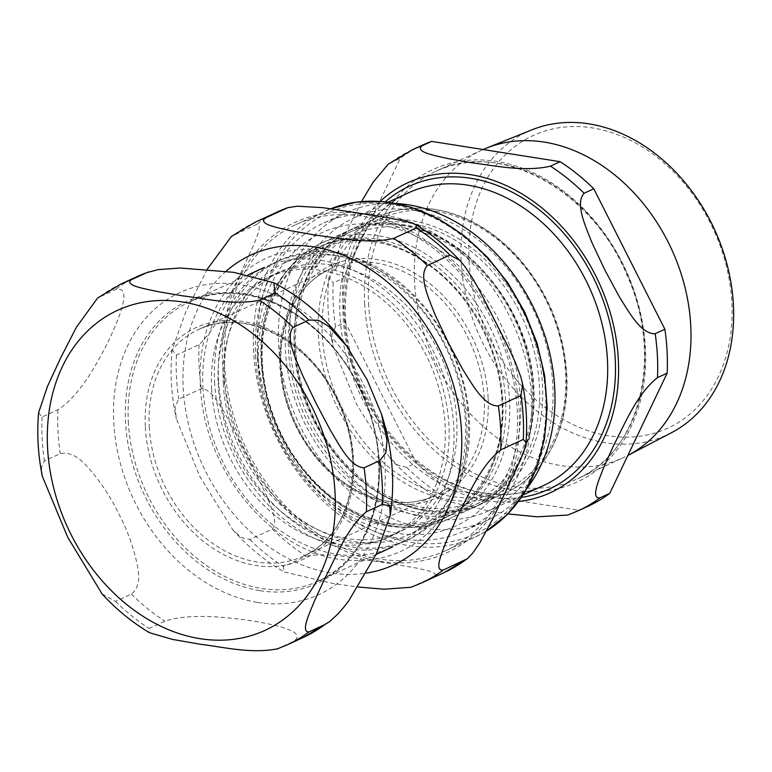 <?xml version="1.0" encoding="UTF-8"?>
<svg xmlns="http://www.w3.org/2000/svg" width="772" height="772" viewBox="0 0 772 772"><rect width="100%" height="100%" fill="white"/><g stroke="black" fill="none" stroke-linecap="round" stroke-linejoin="round"><path stroke-width="0.58" stroke-dasharray="3.86 2.9" d="M145.348 427.09A127.66 98.691 -114.7 0 0 255.889 565.5A127.66 98.691 -114.7 0 0 353.644 459.958A127.66 98.691 -114.7 0 0 243.103 321.548A127.66 98.691 -114.7 0 0 145.348 427.09M102.126 593.986L115.491 601.398L131.327 594.102C138.024 588.988 140.166 580.11 137.763 567.459C134.299 549.23 127.891 531.204 118.55 513.38C109.74 495.315 98.922 479.325 86.117 465.4C77.229 455.731 68.611 451.813 60.255 453.647L44.419 460.942L41.466 467.234L42.315 476.218M276.849 649.078L293.447 641.474C308.404 631.525 274.861 624.76 251.971 620.842C228.097 617.388 189.815 612.804 164.967 621.199L149.131 628.495L149.527 632.731M38.61 412.721L42.113 416.996L57.948 409.7C80.066 395.901 98.478 361.228 109.421 339.13C119.37 317.485 133.054 284.993 115.366 289.529L97.61 298.011M488.126 398.005A127.66 98.691 -114.7 0 0 377.585 259.595A127.66 98.691 -114.7 0 0 279.821 365.137A127.66 98.691 -114.7 0 0 390.371 503.547A127.66 98.691 -114.7 0 0 488.126 398.005M224.584 379.612A149.401 115.501 -114.7 0 0 408.986 534.542A149.401 115.501 -114.7 0 0 468.363 418.086A149.401 115.501 -114.7 0 0 283.961 263.155A149.401 115.501 -114.7 0 0 224.584 379.612M218.534 380.2A153.753 118.869 -114.7 0 0 408.301 539.647A153.753 118.869 -114.7 0 0 469.405 419.794A153.753 118.869 -114.7 0 0 279.638 260.357A153.753 118.869 -114.7 0 0 218.534 380.2M214.577 382.024A153.753 118.869 -114.7 0 0 404.345 541.471A153.753 118.869 -114.7 0 0 465.448 421.618A153.753 118.869 -114.7 0 0 275.681 262.181A153.753 118.869 -114.7 0 0 214.577 382.024M223.272 383.404A143.09 110.618 -114.7 0 0 399.886 531.792A143.09 110.618 -114.7 0 0 456.754 420.248A143.09 110.618 -114.7 0 0 280.139 271.86A143.09 110.618 -114.7 0 0 223.272 383.404M211.634 388.76A143.09 110.618 -114.7 0 0 388.248 537.148A143.09 110.618 -114.7 0 0 445.116 425.613A143.09 110.618 -114.7 0 0 268.502 277.225A143.09 110.618 -114.7 0 0 211.634 388.76M202.94 387.39A153.753 118.869 -114.7 0 0 392.707 546.837A153.753 118.869 -114.7 0 0 453.811 426.984A153.753 118.869 -114.7 0 0 264.043 267.537A153.753 118.869 -114.7 0 0 202.94 387.39M272.439 529.09C278.267 522.19 270.933 506.895 267.015 496.57L246.596 454.399L224.681 412.914C218.65 403.553 210.65 388.567 201.367 388.634L178.737 399.056L175.041 407.124L176.296 418.627L199.803 476.449L232.835 529.853L241.231 537.486L249.81 539.512L272.439 529.09A198.645 153.57 -114.7 0 0 306.079 556.187L283.449 566.609L284 571.878L333.022 583.507L358.131 587.019M410.965 587.28L434.559 576.462C438.988 572.486 425.478 570.151 417.527 568.24L380.007 561.862C357.899 559.333 332.529 551.826 306.079 556.187M207.311 269.138L185.936 311.463L172.117 349.745L176.431 355.12L199.06 344.698C218.515 326.508 226.727 300.086 237.458 280.139L253.814 244.695C256.777 236.763 262.634 223.957 256.468 224.517L231.426 236.454M224.498 364.5A179.422 138.709 -114.7 0 0 445.955 550.561A179.422 138.709 -114.7 0 0 517.269 410.704A179.422 138.709 -114.7 0 0 295.811 224.642A179.422 138.709 -114.7 0 0 224.498 364.5M316.327 249.588L317.948 249.269L321.953 257.153L317.234 266.784L315.642 267.102L311.608 259.247L316.327 249.588M334.643 252.473L329.943 261.669L333.456 269.92L335.54 269.679L340.249 260.463L336.708 252.232L334.643 252.473M469.096 261.081A161.068 124.524 -114.7 0 0 673.194 425.478A161.068 124.524 -114.7 0 0 659.22 158.907A161.068 124.524 -114.7 0 0 469.096 261.081M671.486 432.706A166.858 128.992 65.3 0 1 461.145 261.824A166.858 128.992 65.3 0 1 531.947 129.821M483.147 149.527A169.271 130.864 -114.7 0 0 481.834 150.125A169.271 130.864 -114.7 0 0 414.564 282.07A169.271 130.864 -114.7 0 0 623.486 457.603A169.271 130.864 -114.7 0 0 627.858 455.461M289.809 343.617A161.184 124.61 -114.7 0 0 488.753 510.774A161.184 124.61 -114.7 0 0 552.82 385.122A161.184 124.61 -114.7 0 0 353.865 217.974A161.184 124.61 -114.7 0 0 289.809 343.617M335.521 326.836L331.835 334.894L333.079 346.396L356.587 404.219L389.619 457.622L398.024 465.255L406.593 467.282L416.291 462.814L345.219 322.368L335.521 326.836A198.645 153.57 -114.7 0 1 333.214 282.89L342.913 278.422L400.33 158.25L388.21 164.224M361.499 201.569L341.726 241.424L328.901 277.515L333.214 282.89M567.748 515.049L578.411 510.196L449.931 489.911L440.233 494.379L440.783 499.658L489.805 511.276L507.899 513.911M421.927 145.377A198.645 153.57 -114.7 0 0 400.33 158.25M416.291 462.814A198.645 153.57 -114.7 0 0 449.931 489.911M342.913 278.422A198.645 153.57 -114.7 0 0 345.219 322.368M578.411 510.196A198.645 153.57 -114.7 0 0 588.158 506.22M396.364 203.518A169.251 130.844 -114.7 0 0 345.846 212.782A169.251 130.844 -114.7 0 0 278.586 344.717A169.251 130.844 -114.7 0 0 487.489 520.241A169.251 130.844 -114.7 0 0 527.353 487.865M255.551 355.332A169.251 130.844 -114.7 0 0 464.454 530.846A169.251 130.844 -114.7 0 0 531.715 398.912A169.251 130.844 -114.7 0 0 322.812 223.397A169.251 130.844 -114.7 0 0 255.551 355.332M257.481 358.507A161.184 124.61 -114.7 0 0 397.059 533.278A161.184 124.61 -114.7 0 0 520.492 400.021A161.184 124.61 -114.7 0 0 380.914 225.25A161.184 124.61 -114.7 0 0 257.481 358.507M277.611 648.769A198.645 153.57 -114.7 0 0 287.358 644.794M121.117 283.951A198.645 153.57 -114.7 0 0 99.52 296.824M42.113 416.996A198.645 153.57 -114.7 0 0 44.419 460.942M115.491 601.398A198.645 153.57 -114.7 0 0 149.131 628.495M136.962 276.656A198.645 153.57 -114.7 0 0 115.366 289.529M293.447 641.474A198.645 153.57 -114.7 0 0 303.193 637.498M131.327 594.102A198.645 153.57 -114.7 0 0 164.967 621.199M57.948 409.7A198.645 153.57 -114.7 0 0 60.255 453.647M257.694 602.43A166.241 128.519 -114.7 0 0 385.006 464.985A166.241 128.519 -114.7 0 0 241.047 284.733A166.241 128.519 -114.7 0 0 113.745 422.178A166.241 128.519 -114.7 0 0 257.694 602.43M262.007 363.544A147.085 113.706 -114.7 0 0 389.368 523.02A147.085 113.706 -114.7 0 0 502.003 401.421A147.085 113.706 -114.7 0 0 374.632 241.945A147.085 113.706 -114.7 0 0 262.007 363.544M258.523 363.979A149.401 115.501 -114.7 0 0 387.891 525.973A149.401 115.501 -114.7 0 0 442.925 518.909A149.401 115.501 -114.7 0 0 502.302 402.453A149.401 115.501 -114.7 0 0 317.9 247.522A149.401 115.501 -114.7 0 0 258.523 363.979M128.316 421.763A153.753 118.869 -114.7 0 0 261.457 588.467A153.753 118.869 -114.7 0 0 318.093 581.21A153.753 118.869 -114.7 0 0 379.197 461.357A153.753 118.869 -114.7 0 0 189.43 301.92A153.753 118.869 -114.7 0 0 128.316 421.763M260.077 590.696A155.375 120.114 -114.7 0 0 379.052 462.245A155.375 120.114 -114.7 0 0 244.512 293.775A155.375 120.114 -114.7 0 0 125.537 422.226A155.375 120.114 -114.7 0 0 260.077 590.696M149.247 426.704A124.852 96.519 -114.7 0 0 257.365 562.074A124.852 96.519 -114.7 0 0 303.357 556.178A124.852 96.519 -114.7 0 0 352.978 458.857A124.852 96.519 -114.7 0 0 198.867 329.383A124.852 96.519 -114.7 0 0 149.247 426.704M484.218 398.391A124.852 96.519 -114.7 0 0 330.117 268.917A124.852 96.519 -114.7 0 0 280.497 366.237A124.852 96.519 -114.7 0 0 388.615 501.617A124.852 96.519 -114.7 0 0 434.597 495.711A124.852 96.519 -114.7 0 0 484.218 398.391M449.931 499.86A151.93 117.46 65.3 0 1 323.661 369.913A151.93 117.46 65.3 0 1 378.753 216.7A151.93 117.46 65.3 0 1 434.713 209.521A151.93 117.46 65.3 0 1 560.983 339.468A151.93 117.46 65.3 0 1 505.892 492.681A151.93 117.46 65.3 0 1 449.931 499.86M436.479 211.46A149.121 115.289 -114.7 0 0 322.281 334.749A149.121 115.289 -114.7 0 0 451.408 496.435A149.121 115.289 -114.7 0 0 565.606 373.146A149.121 115.289 -114.7 0 0 436.479 211.46M426.134 510.823A151.93 117.46 -114.7 0 0 482.104 503.643A151.93 117.46 -114.7 0 0 537.196 350.43A151.93 117.46 -114.7 0 0 410.926 220.483A151.93 117.46 -114.7 0 0 354.966 227.663A151.93 117.46 -114.7 0 0 299.874 380.876A151.93 117.46 -114.7 0 0 426.134 510.823M391.443 524.063A149.121 115.289 65.3 0 1 262.316 362.367A149.121 115.289 65.3 0 1 376.504 239.088A149.121 115.289 65.3 0 1 505.641 400.774A149.121 115.289 65.3 0 1 391.443 524.063M377.981 235.663A151.93 117.46 -114.7 0 0 322.02 242.842A151.93 117.46 -114.7 0 0 266.929 396.046A151.93 117.46 -114.7 0 0 393.199 525.993A151.93 117.46 -114.7 0 0 449.159 518.813A151.93 117.46 -114.7 0 0 504.251 365.61A151.93 117.46 -114.7 0 0 377.981 235.663M416.996 515.03A151.93 117.46 65.3 0 1 290.726 385.083A151.93 117.46 65.3 0 1 345.817 231.88A151.93 117.46 65.3 0 1 401.778 224.7A151.93 117.46 65.3 0 1 528.048 354.647A151.93 117.46 65.3 0 1 472.956 507.851A151.93 117.46 65.3 0 1 416.996 515.03M403.399 225.781A150.058 116.012 -114.7 0 0 288.487 349.841A150.058 116.012 -114.7 0 0 418.424 512.54A150.058 116.012 -114.7 0 0 533.336 388.48A150.058 116.012 -114.7 0 0 403.399 225.781M424.523 509.732A150.058 116.012 65.3 0 1 294.586 347.033A150.058 116.012 65.3 0 1 409.488 222.973A150.058 116.012 65.3 0 1 539.435 385.672A150.058 116.012 65.3 0 1 424.523 509.732M257.501 350.71A176.614 136.547 -114.7 0 0 410.434 542.214A176.614 136.547 -114.7 0 0 545.688 396.2A176.614 136.547 -114.7 0 0 392.745 204.696A176.614 136.547 -114.7 0 0 257.501 350.71M199.06 344.698A198.645 153.57 -114.7 0 0 201.367 388.634M278.065 211.653A198.645 153.57 -114.7 0 0 256.468 224.517M434.559 576.462A198.645 153.57 -114.7 0 0 444.305 572.486M379.988 561.321A181.806 140.552 -114.7 0 0 519.209 411.013A181.806 140.552 -114.7 0 0 361.778 213.883A181.806 140.552 -114.7 0 0 222.558 364.191A181.806 140.552 -114.7 0 0 379.988 561.321M255.445 222.075A198.645 153.57 -114.7 0 0 233.839 234.949M411.93 586.894A198.645 153.57 -114.7 0 0 421.676 582.918M176.431 355.12A198.645 153.57 -114.7 0 0 178.737 399.056M226.1 271.223A170.583 131.877 -114.7 0 0 183.225 387.978A170.583 131.877 -114.7 0 0 330.937 572.94A170.583 131.877 -114.7 0 0 366.382 573.113M249.81 539.512A198.645 153.57 -114.7 0 0 283.449 566.609M295.811 224.642L330.908 208.681A179.422 138.709 -114.7 0 0 324.906 211.238A179.422 138.709 -114.7 0 0 253.592 351.096A179.422 138.709 -114.7 0 0 408.967 545.64A179.422 138.709 -114.7 0 0 475.05 537.167A179.422 138.709 -114.7 0 0 486.572 530.982L475.05 537.167L445.955 550.561M385.296 201.83A166.8 128.953 -114.7 0 0 343.096 316.24A166.8 128.953 -114.7 0 0 487.528 497.091A166.8 128.953 -114.7 0 0 521.438 497.371M543.391 485.598A161.184 124.61 65.3 0 1 484.015 493.221A161.184 124.61 65.3 0 1 344.437 318.45A161.184 124.61 65.3 0 1 408.504 192.807C346.84 218.302 325.369 317.311 366.459 396.113C391.568 447.828 439.065 486.321 485.173 493.038C506.104 496.242 525.5 493.762 543.391 485.598M380.229 201.386A170.583 131.877 -114.7 0 0 340.008 315.748A170.583 131.877 -114.7 0 0 487.721 500.71A170.583 131.877 -114.7 0 0 518.494 501.511M412.229 149.845A198.645 153.57 -114.7 0 0 390.632 162.718M406.593 467.282A198.645 153.57 -114.7 0 0 440.233 494.379M568.713 514.663A198.645 153.57 -114.7 0 0 578.46 510.688M364.654 303.647A172.069 133.025 -114.7 0 0 513.66 490.22A172.069 133.025 -114.7 0 0 645.421 347.96A172.069 133.025 -114.7 0 0 496.425 161.387A172.069 133.025 -114.7 0 0 364.654 303.647M368.562 303.261A169.271 130.864 -114.7 0 0 515.136 486.794A169.271 130.864 -114.7 0 0 577.485 478.794A169.271 130.864 -114.7 0 0 644.755 346.85A169.271 130.864 -114.7 0 0 435.833 171.316A169.271 130.864 -114.7 0 0 368.562 303.261M283.961 263.155L317.9 247.522C378.039 217.077 465.429 269.11 492.314 350.353C518.147 418.993 495.865 496.193 442.925 518.909L408.986 534.542M279.638 260.357L275.681 262.181M408.301 539.647L404.345 541.471M280.139 271.86L268.502 277.225M399.886 531.792L388.248 537.148M248.005 274.928L189.43 301.92C246.133 273.24 329.933 317.62 362.261 394.579C396.779 468.401 375.288 557.22 318.093 581.21L376.041 554.508M198.867 329.383C245.322 305.799 314.387 343.096 340.047 406.805C366.854 466.452 349.06 536.984 303.357 556.178L434.597 495.711C420.624 502.089 405.493 504.029 389.194 501.52C353.354 496.29 316.636 466.5 297.23 426.54C282.629 396.21 277.804 366.015 282.755 335.955C289.133 303.521 304.911 281.172 330.117 268.917L198.867 329.383M378.753 216.7C396.248 208.739 415.095 206.317 435.292 209.434C464.879 214.462 491.687 229.564 515.715 254.741C547.396 289.693 564.467 330.387 566.918 376.832C569.157 428.914 544.907 475.282 505.892 492.681L482.104 503.643C430.072 529.254 356.558 496.473 320.235 432.233C274.002 357.668 291.112 254.22 354.966 227.663L378.753 216.7M322.02 242.842C283.006 260.241 258.765 306.6 260.994 358.69C263.455 405.126 280.516 445.82 312.197 480.773C332.211 501.877 354.56 515.995 379.235 523.146C404.19 530.007 427.505 528.569 449.159 518.813L472.956 507.851C512.01 490.432 536.25 444.006 533.983 391.867C532.969 313.953 469.656 233.231 402.357 224.604C382.159 221.496 363.313 223.919 345.817 231.88L322.02 242.842M405.474 228.136C386.589 225.241 369.084 227.45 352.939 234.775C338.927 241.221 327.125 251.064 317.524 264.304C300.009 289.288 292.935 320.033 296.284 356.529C301.099 397.319 317.331 432.947 344.997 463.403C370.801 490.365 399.143 505.332 430.023 508.294C446.39 509.588 461.598 506.972 475.639 500.439C489.641 493.848 501.414 483.851 510.939 470.447C528.395 445.019 535.218 413.879 531.416 377.016C526.176 336.505 509.752 301.254 482.124 271.262C458.906 247.194 433.353 232.816 405.474 228.136M172.098 349.745C169.869 372.355 171.268 395.312 176.286 418.617M232.835 529.862C248.15 546.933 265.201 560.945 283.99 571.888M333.456 269.92C365.967 278.509 393.807 299.227 416.967 332.095C434.501 358.092 444.913 386.261 448.233 416.61C454.225 470.37 431.172 518.494 393.537 535.025C335.569 565.451 245.728 507.252 224.555 422.738C214.645 385.672 216.015 352.177 228.666 322.242C238.751 299.748 253.718 283.864 273.558 274.591C286.508 268.646 300.54 266.147 315.642 267.102M317.948 249.269C278.721 247.127 247.445 261.94 224.141 293.717C204.792 322.291 197.121 356.432 201.135 396.132C208.98 479.171 278.306 555.647 346.782 560.134C387.689 563.126 420.074 547.888 443.948 514.432C462.92 485.511 470.177 451.186 465.719 411.457C457.95 337.653 400.543 266.166 336.708 252.232M388.162 202.177L353.865 217.974M523.04 494.977L488.753 510.774M328.882 277.515C326.652 300.125 328.052 323.082 333.07 346.387M389.619 457.632C404.933 474.703 421.985 488.715 440.773 499.667M345.846 212.782L322.812 223.397M487.489 520.241L464.454 530.846M481.834 150.125L435.833 171.316C499.098 139.259 592.693 189.922 627.424 276.183C663.727 356.944 639.679 452.624 577.485 478.794L623.486 457.603"/><path stroke-width="1.16" d="M97.61 298.011L76.38 327.27L60.795 357.619L47.401 386.55L38.61 412.721C36.767 433.555 38.002 454.727 42.306 476.227L67.675 537.196L102.126 593.986M102.116 593.996C116.475 609.552 132.273 622.464 149.527 632.731L172.465 639.399L200.942 644.359C223.224 646.994 251.363 654.096 277.611 648.769M382.198 504.454L389.783 505.757L390.236 515.484L376.253 554.055L348.79 600.761L343.55 607.525L337.972 613.923L329.721 621.547L324.79 624.635L308.954 631.93C300.356 632.056 309.572 613.354 314.542 600.77L325.224 577.562C335.965 557.394 346.165 529.032 366.362 511.749L382.198 504.454A198.645 153.57 -114.7 0 0 379.892 460.517L364.056 467.813C350.218 467.118 339.622 445.29 330.484 430.477L316.095 403.312L302.749 375.665C296.274 359.617 284.945 338.136 292.993 327.357L308.829 320.062L318.45 320.245L328.775 326.45L346.86 346.261L367.125 379.795L381.484 414.043L387.033 440.783L385.846 452.855L379.892 460.517M146.699 272.69L158.077 269.631L180.416 268.019L233.704 272.333L273.77 282.745L275.179 292.964L259.344 300.26C233.096 305.587 204.956 298.484 182.674 295.85L158.125 291.652C145.348 288.805 125.17 285.852 130.864 279.985L146.699 272.69A198.645 153.57 -114.7 0 0 136.962 276.656L121.117 283.951L97.6 298.021M523.31 439.442L525.983 442.617L524.593 448.957L520.646 459.62L492.777 518.9L479.557 543.237L472.821 552.984L467.33 558.735L443.273 570.045C433.565 571.299 442.009 552.491 446.978 539.58L457.304 516.719C468.064 496.28 479.923 466.404 500.681 449.873L523.31 439.442A198.645 153.57 -114.7 0 0 521.003 395.505L498.374 405.927C484.256 406.487 472.271 384.456 462.66 369.238L448.175 342.459L435.205 314.986C428.692 298.339 418.067 275.681 427.312 265.481L449.941 255.049L459.813 260.376L465.062 266.745L473.255 279.329L480.946 293.138L509.037 348.654L515.58 362.985L520.82 376.929L522.683 384.292L521.003 395.505M287.811 207.678L297.355 206.201L322.735 207.658L386.965 217.434L409.922 222.326L416.031 224.768L416.291 227.952L393.662 238.384C367.626 244.473 337.248 237.757 314.754 234.997L290.706 230.731C277.679 227.721 257.916 224.179 265.182 218.1L287.811 207.678A198.645 153.57 -114.7 0 0 278.065 211.653L288.419 207.436M358.131 587.019L383.983 589.21L410.965 587.28M265.182 218.1A198.645 153.57 -114.7 0 0 255.445 222.075L231.417 236.454L207.311 269.138M486.389 148.156L531.947 129.821A166.858 128.992 65.3 0 1 733.4 304.795A166.858 128.992 65.3 0 1 671.486 432.706L627.945 455.412A169.271 130.864 -114.7 0 0 690.757 325.659A169.271 130.864 -114.7 0 0 486.389 148.156A169.271 130.864 -114.7 0 0 483.147 149.527M600.056 497.815C590.348 499.069 598.802 480.271 603.762 467.349L614.087 444.489C624.847 424.05 636.707 394.174 657.464 377.643L667.162 373.175L609.755 493.347L600.056 497.815A198.645 153.57 -114.7 0 1 578.46 510.688L567.7 515.069M421.966 145.869L431.664 141.401L560.154 161.686L550.455 166.154C524.41 172.243 494.041 165.536 471.538 162.767L447.49 158.501C434.462 155.49 414.699 151.949 421.966 145.869A198.645 153.57 -114.7 0 0 412.229 149.845L388.2 164.224L373.059 182.26L361.499 201.569M507.899 513.911L537.148 516.815L567.748 515.049M655.167 333.707C641.049 334.257 629.055 312.226 619.453 297.008L604.958 270.229L591.999 242.755C585.475 226.109 574.851 203.451 584.095 193.251L593.793 188.783L664.866 329.239L655.167 333.707A198.645 153.57 -114.7 0 1 657.464 377.643M593.793 188.783A198.645 153.57 -114.7 0 0 560.154 161.686M431.664 141.401A198.645 153.57 -114.7 0 0 421.927 145.377L412.229 149.845M667.162 373.175A198.645 153.57 -114.7 0 0 664.866 329.239M578.46 510.688L588.158 506.22A198.645 153.57 -114.7 0 0 609.755 493.347M527.353 487.865A169.251 130.844 -114.7 0 0 554.75 388.306A169.251 130.844 -114.7 0 0 396.364 203.518M47.555 447.644A176.199 136.219 -114.7 0 0 200.131 638.685A176.199 136.219 -114.7 0 0 335.058 493.018A176.199 136.219 -114.7 0 0 182.481 301.977A176.199 136.219 -114.7 0 0 47.555 447.644M276.801 649.098L287.358 644.794A198.645 153.57 -114.7 0 0 308.954 631.93M366.362 511.749A198.645 153.57 -114.7 0 0 364.056 467.813M292.993 327.357A198.645 153.57 -114.7 0 0 259.344 300.26M130.864 279.985A198.645 153.57 -114.7 0 0 121.117 283.951M308.829 320.062A198.645 153.57 -114.7 0 0 275.179 292.964M329.721 621.557L303.193 637.498A198.645 153.57 -114.7 0 0 324.79 624.635M449.941 255.049A198.645 153.57 -114.7 0 0 416.291 227.952M467.34 558.735L444.305 572.486A198.645 153.57 -114.7 0 0 465.902 559.623M427.312 265.481A198.645 153.57 -114.7 0 0 393.662 238.384M444.305 572.486L421.676 582.918A198.645 153.57 -114.7 0 0 443.273 570.045M500.681 449.873A198.645 153.57 -114.7 0 0 498.374 405.927M366.382 573.113A170.583 131.877 -114.7 0 0 441.864 354.097A170.583 131.877 -114.7 0 0 226.1 271.223M546.364 397.3A179.422 138.709 -114.7 0 0 330.918 208.681L356.442 202.129L383.481 201.656L411.071 207.243L438.226 218.688L464.03 235.576L487.576 257.308L508.053 283.121L524.757 312.11L537.1 343.279L544.656 375.52L547.145 407.732L544.492 438.776L536.762 467.571L524.227 493.125L507.3 514.519L486.563 530.991A179.422 138.709 -114.7 0 0 546.364 397.3M521.438 497.371A166.8 128.953 -114.7 0 0 596.302 283.758A166.8 128.953 -114.7 0 0 385.296 201.83M388.162 202.177L408.504 192.807A161.184 124.61 65.3 0 1 607.448 359.955A161.184 124.61 65.3 0 1 543.391 485.598L523.04 494.977M518.494 501.511A170.583 131.877 -114.7 0 0 598.956 282.533A170.583 131.877 -114.7 0 0 380.229 201.386M584.095 193.251A198.645 153.57 -114.7 0 0 550.455 166.154M303.193 637.498L287.358 644.794M136.962 276.656L148.735 271.869M273.77 282.745C302.363 297.722 326.72 318.894 346.86 346.261M381.484 414.043C392.398 448.021 395.312 481.834 390.236 515.484M264.043 267.537L248.005 274.928M392.707 546.837L376.041 554.508M416.031 224.758C431.828 234.37 446.419 246.239 459.813 260.367M522.692 384.292C526.369 404.055 527.469 423.49 525.983 442.617M278.065 211.653L255.445 222.075M410.907 587.299L421.676 582.918"/></g></svg>
